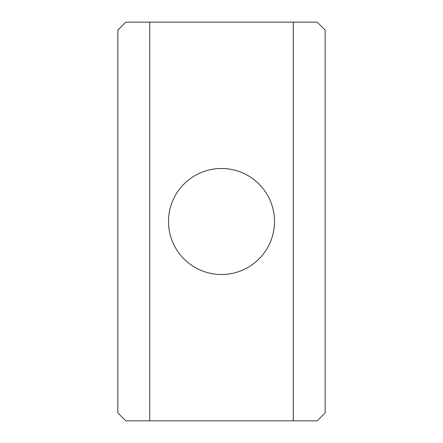 <?xml version="1.0" encoding="UTF-8"?>
<svg xmlns="http://www.w3.org/2000/svg" width="443" height="443" viewBox="0 0 443 443"><rect width="100%" height="100%" fill="white"/><g stroke="black" fill="none" stroke-linecap="round" stroke-linejoin="round"><path stroke-width="0.66" d="M221.5 274.505A53.005 53.005 0 0 1 175.6 194.998A53.005 53.005 0 0 1 267.4 194.998A53.005 53.005 0 0 1 221.5 274.505M149.734 22.15L149.734 420.85L125.812 420.85L117.838 412.876L117.838 30.124L125.812 22.15L293.266 22.15L293.266 420.85L317.188 420.85L325.162 412.876L325.162 30.124L317.188 22.15L293.266 22.15M149.734 420.85L293.266 420.85"/></g></svg>
